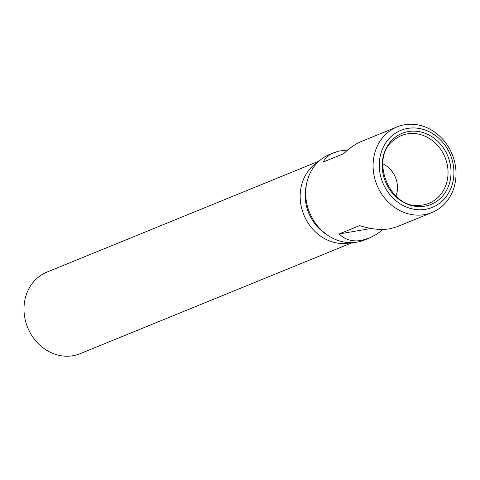 <?xml version="1.0" encoding="UTF-8"?>
<svg xmlns="http://www.w3.org/2000/svg" width="480" height="480" viewBox="0 0 480 480"><rect width="100%" height="100%" fill="white"/><g stroke="black" fill="none" stroke-linecap="round" stroke-linejoin="round"><path stroke-width="0.72" d="M432.03 212.49A46.23 40.626 -112.2 0 1 424.53 214.632A46.23 40.626 -112.2 0 1 375.45 180.864A46.23 40.626 -112.2 0 1 397.104 126.888A46.23 40.626 -112.2 0 1 452.178 154.344A46.23 40.626 -112.2 0 1 432.03 212.49L396.93 226.806L389.808 228.798C380.826 230.25 370.752 229.188 359.58 225.612L339.156 233.946C344.964 239.706 352.32 241.878 361.218 240.462L369.09 238.17L364.632 239.988A46.23 40.626 -112.2 0 1 357.132 242.13A46.23 40.626 -112.2 0 1 308.052 208.356A46.23 40.626 -112.2 0 1 329.706 154.38L338.598 151.134L347.796 149.952M369.09 238.17L376.26 234.498L383.298 229.422M397.104 126.888L362.01 141.204C355.656 143.826 349.53 147.99 343.638 153.702L323.214 162.036C325.38 157.842 329.028 154.686 334.164 152.562M424.878 206.148A38.358 33.708 -112.2 0 1 383.544 155.166A38.358 33.708 -112.2 0 1 441.402 145.254A38.358 33.708 -112.2 0 1 424.878 206.148M425.574 209.304A41.604 36.564 -112.2 0 1 380.748 154.008A41.604 36.564 -112.2 0 1 443.502 143.256A41.604 36.564 -112.2 0 1 425.574 209.304M326.628 234.498A42.066 36.972 -112.2 0 1 306.39 184.89M351.144 242.652A44.034 38.694 -112.2 0 1 349.152 243.054A44.034 38.694 -112.2 0 1 303.414 213.792A44.034 38.694 -112.2 0 1 318.198 161.91M319.08 161.088L46.848 272.148A44.034 38.694 67.8 0 0 26.226 323.562A44.034 38.694 67.8 0 0 72.972 355.728A44.034 38.694 67.8 0 0 80.118 353.688L352.344 242.628M382.752 163.8A24.036 21.126 -112.2 0 1 395.952 196.152M371.052 228.48L339.156 233.946M423.138 204.942A36.552 32.124 -112.2 0 1 420.894 205.236C390.066 210.576 368.454 157.602 394.224 139.854A36.552 32.124 -112.2 0 1 444.498 156.096A36.552 32.124 -112.2 0 1 423.138 204.942"/></g></svg>
